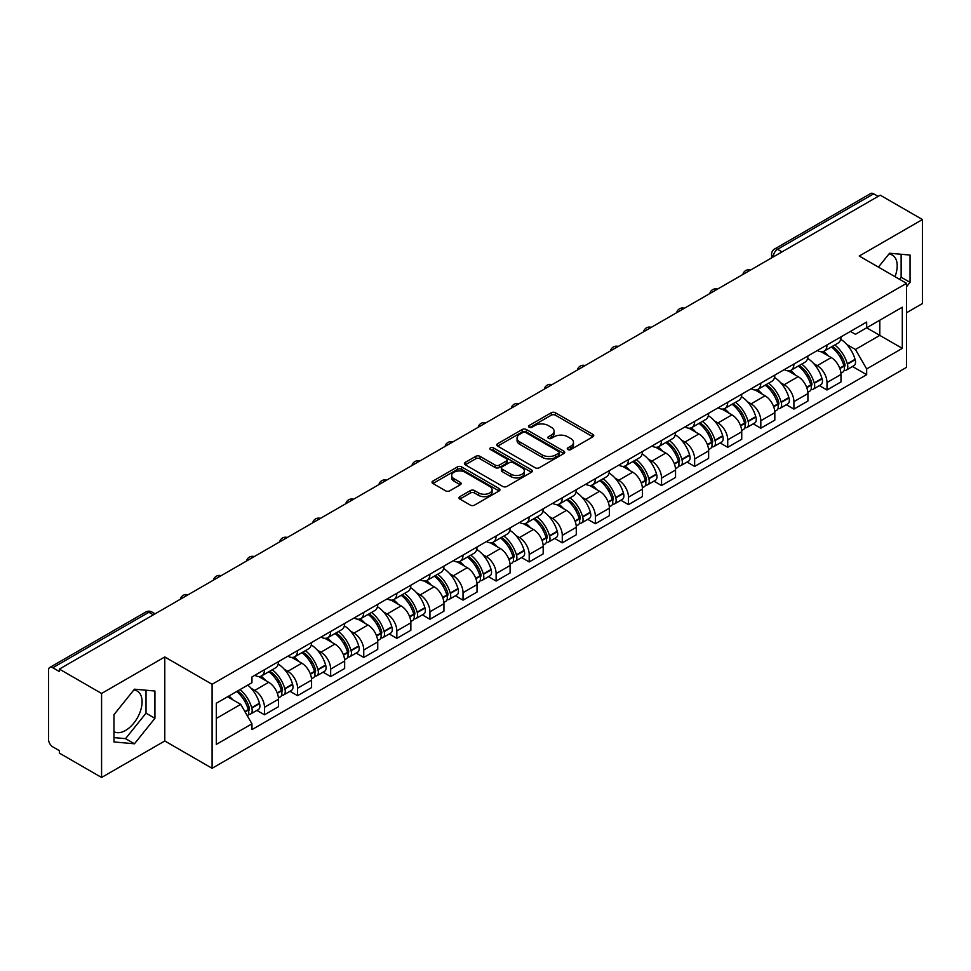 <?xml version="1.0" encoding="UTF-8"?>
<svg xmlns="http://www.w3.org/2000/svg" width="971" height="971" viewBox="0 0 971 971"><rect width="100%" height="100%" fill="white"/><g stroke="black" fill="none" stroke-linecap="round" stroke-linejoin="round"><path stroke-width="1.46" d="M567.853 449.561A2.063 1.189 0 0 0 570.778 449.561L592.893 436.78A2.949 1.699 0 0 0 593.754 435.578A2.949 1.699 0 0 0 592.893 434.377L555.424 412.748A2.949 1.699 0 0 0 551.249 412.748L529.134 425.516A2.063 1.189 0 0 0 528.527 426.354A2.063 1.189 0 0 0 529.134 427.204A2.063 1.189 0 0 0 532.047 427.204L534.912 425.541A9.419 5.438 0 0 1 548.239 425.541L551.358 427.349A9.419 5.438 0 0 1 554.113 431.197A9.419 5.438 0 0 1 551.358 435.044L548.494 436.695A2.063 1.189 0 0 0 547.887 437.533A2.063 1.189 0 0 0 548.494 438.382A2.063 1.189 0 0 0 551.407 438.382L554.271 436.732A9.419 5.438 0 0 1 567.598 436.732L570.717 438.528A9.419 5.438 0 0 1 573.485 442.375A9.419 5.438 0 0 1 570.717 446.223L567.853 447.874A2.063 1.189 0 0 0 567.258 448.711A2.063 1.189 0 0 0 567.853 449.561L567.853 447.874M888.914 254.062A23.401 13.509 -60 0 1 892.361 255.118A23.401 13.509 -60 0 1 894.983 276.674M133.792 690.017A23.401 13.509 -60 0 1 137.251 691.085A23.401 13.509 -60 0 1 140.831 709.825A23.401 13.509 -60 0 1 125.55 730.447A23.401 13.509 -60 0 1 113.983 731.685M459.853 496.642A2.949 1.699 0 0 0 458.992 497.844A2.949 1.699 0 0 0 459.853 499.045L470.365 505.126A2.949 1.699 0 0 0 474.528 505.126L499.106 490.938A2.949 1.699 0 0 0 499.968 489.736A2.949 1.699 0 0 0 499.106 488.534L461.626 466.893A2.949 1.699 0 0 0 457.462 466.893L432.896 481.082A2.949 1.699 0 0 0 432.034 482.284A2.949 1.699 0 0 0 432.896 483.485L445.592 490.816A2.949 1.699 0 0 0 449.755 490.816L460.266 484.747A2.949 1.699 0 0 0 461.128 483.546A2.949 1.699 0 0 0 460.266 482.344L453.967 478.703A7.877 4.552 0 0 1 451.661 475.487A7.877 4.552 0 0 1 456.528 471.287A7.877 4.552 0 0 1 465.109 472.27L489.785 486.52A7.877 4.552 0 0 1 492.091 489.736A7.877 4.552 0 0 1 487.224 493.936A7.877 4.552 0 0 1 478.642 492.952L474.528 490.573A2.949 1.699 0 0 0 470.365 490.573L459.853 496.642L459.853 499.045M212.091 684.276L164.791 656.966L101.579 693.464L59.365 669.092L880.236 195.171L922.45 219.543L859.238 256.028L906.538 283.338L212.091 684.276L212.091 768.292L906.538 367.354L906.538 283.338M535.118 467.743A2.949 1.699 0 0 0 539.281 467.743L563.848 453.554A2.949 1.699 0 0 0 564.709 452.352A2.949 1.699 0 0 0 563.848 451.151L526.379 429.51A2.949 1.699 0 0 0 522.216 429.51L497.638 443.698A2.949 1.699 0 0 0 496.776 444.9A2.949 1.699 0 0 0 497.638 446.102L535.118 467.743M491.29 449.998A2.063 1.189 0 0 1 493.377 450.289L493.377 447.849L531.477 469.843A2.949 1.699 0 0 1 532.339 471.044A2.949 1.699 0 0 1 531.477 472.246L506.911 486.435A2.949 1.699 0 0 1 502.747 486.435L465.267 464.793L475.778 458.773L475.778 456.321L465.267 462.39A2.949 1.699 0 0 0 464.405 463.592A2.949 1.699 0 0 0 465.267 464.793L465.267 462.39M475.778 458.773A2.949 1.699 0 0 1 479.941 458.773L479.941 456.321A2.949 1.699 0 0 0 475.778 456.321M479.941 456.321L495.149 465.097A2.949 1.699 0 0 0 499.312 465.097L506.279 461.067A2.949 1.699 0 0 0 507.141 459.866A2.949 1.699 0 0 0 506.279 458.664L490.464 449.524A2.063 1.189 0 0 1 489.857 448.687A2.063 1.189 0 0 1 491.132 447.582A2.063 1.189 0 0 1 493.377 447.849M101.579 693.464L101.579 777.48L59.365 753.108L59.365 750.656L52.798 746.857A5.996 3.459 -120 0 1 48.55 739.514L48.55 670.196A5.996 3.459 -120 0 1 49.788 667.453L145.881 611.973A5.996 3.459 60 0 1 148.879 612.276L52.798 667.745A5.996 3.459 -120 0 0 49.788 667.453M906.538 312.735L922.45 303.547L922.45 219.543M101.579 777.48L164.791 740.982L212.091 768.292M59.365 669.092L59.365 671.544L52.798 667.745M782.031 251.865L777.577 249.292A5.996 3.459 60 0 0 774.579 249.001L870.659 193.52A5.996 3.459 60 0 1 873.669 193.824L777.577 249.292A5.996 3.459 120 0 0 773.341 256.647L773.341 256.89M878.124 196.397L873.669 193.824M827.001 344.936A13.8 7.962 60 0 1 824.136 351.138L838.143 343.054A13.8 7.962 -120 0 0 840.995 336.852M813.71 363.603L817.242 365.642A13.8 7.962 60 0 1 827.001 382.538L840.995 374.454A13.8 7.962 -120 0 0 831.237 357.559L821.223 351.769M840.995 374.454L840.995 381.919L827.001 390.002L819.403 385.621M824.136 351.138A13.8 7.962 60 0 1 817.351 350.507M827.001 382.538L827.001 390.002M793.914 364.04A13.8 7.962 60 0 1 791.049 370.242L805.056 362.159A13.8 7.962 -120 0 0 807.908 355.956M786.316 404.725L793.914 409.107L807.908 401.023L807.908 393.558A13.8 7.962 -120 0 0 798.15 376.663L788.136 370.873M791.049 370.242A13.8 7.962 60 0 1 784.265 369.611M780.623 382.708L784.155 384.734A13.8 7.962 60 0 1 793.914 401.642L793.914 409.107M760.815 383.144A13.8 7.962 60 0 1 757.963 389.347L771.957 381.263A13.8 7.962 -120 0 0 774.822 375.061M753.229 423.829L760.815 428.211L774.822 420.127L774.822 412.663A13.8 7.962 -120 0 0 765.063 395.767L755.037 389.978M757.963 389.347A13.8 7.962 60 0 1 751.166 388.716M747.536 401.812L751.068 403.839A13.8 7.962 60 0 1 760.815 420.746L760.815 428.211M727.728 402.249A13.8 7.962 60 0 1 724.876 408.451L738.87 400.368A13.8 7.962 -120 0 0 741.735 394.165M720.142 442.934L727.728 447.315L741.735 439.232L741.735 431.767A13.8 7.962 -120 0 0 731.976 414.872L721.951 409.082M724.876 408.451A13.8 7.962 60 0 1 718.079 407.82M714.45 420.916L717.97 422.943A13.8 7.962 60 0 1 727.728 439.851L727.728 447.315M694.641 421.353A13.8 7.962 60 0 1 691.789 427.556L705.783 419.472A13.8 7.962 -120 0 0 708.636 413.27M687.055 462.038L694.641 466.42L708.636 458.336L708.636 450.872A13.8 7.962 -120 0 0 698.889 433.964L688.864 428.187M691.789 427.556A13.8 7.962 60 0 1 684.992 426.924M681.351 440.009L684.883 442.048A13.8 7.962 60 0 1 694.641 458.955L694.641 466.42M661.554 440.458A13.8 7.962 60 0 1 658.69 446.66L672.697 438.576A13.8 7.962 -120 0 0 675.549 432.374M653.956 481.143L661.554 485.524L675.549 477.441L675.549 469.976A13.8 7.962 -120 0 0 665.79 453.069L655.777 447.291M658.69 446.66A13.8 7.962 60 0 1 651.905 446.029M648.264 459.113L651.796 461.152A13.8 7.962 60 0 1 661.554 478.06L661.554 485.524M628.468 459.562A13.8 7.962 60 0 1 625.603 465.752L639.61 457.681A13.8 7.962 -120 0 0 642.462 451.479M620.87 500.247L628.468 504.629L642.462 496.545L642.462 489.081A13.8 7.962 -120 0 0 632.704 472.173L622.69 466.396M625.603 465.752A13.8 7.962 60 0 1 618.818 465.133M615.177 478.218L618.709 480.257A13.8 7.962 60 0 1 628.468 497.164L628.468 504.629M595.369 478.667A13.8 7.962 60 0 1 592.516 484.857L606.511 476.785A13.8 7.962 -120 0 0 609.375 470.583M587.783 519.351L595.369 523.733L609.375 515.65L609.375 508.185A13.8 7.962 -120 0 0 599.617 491.277L589.591 485.5M592.516 484.857A13.8 7.962 60 0 1 585.719 484.238M582.09 497.322L585.622 499.361A13.8 7.962 60 0 1 595.369 516.269L595.369 523.733M562.282 497.771A13.8 7.962 60 0 1 559.43 503.961L573.424 495.89A13.8 7.962 -120 0 0 576.289 489.687M554.696 538.456L562.282 542.838L576.289 534.754L576.289 527.289A13.8 7.962 -120 0 0 566.53 510.382L556.504 504.604M559.43 503.961A13.8 7.962 60 0 1 552.633 503.342M549.003 516.426L552.523 518.465A13.8 7.962 60 0 1 562.282 535.373L562.282 542.838M529.195 516.875A13.8 7.962 60 0 1 526.343 523.066L540.337 514.982A13.8 7.962 -120 0 0 543.19 508.792M521.609 557.56L529.195 561.942L543.19 553.858L543.19 546.394A13.8 7.962 -120 0 0 533.443 529.486L523.418 523.709M526.343 523.066A13.8 7.962 60 0 1 519.546 522.447M515.904 535.531L519.436 537.57A13.8 7.962 60 0 1 529.195 554.477L529.195 561.942M496.108 535.98A13.8 7.962 60 0 1 493.244 542.17L507.25 534.086A13.8 7.962 -120 0 0 510.103 527.896M488.51 576.665L496.108 581.046L510.103 572.963L510.103 565.498A13.8 7.962 -120 0 0 500.344 548.591L490.331 542.813M493.244 542.17A13.8 7.962 60 0 1 486.459 541.551M482.818 554.635L486.35 556.674A13.8 7.962 60 0 1 496.108 573.582L496.108 581.046M463.021 555.084A13.8 7.962 60 0 1 460.157 561.274L474.164 553.191A13.8 7.962 -120 0 0 477.016 547.001M455.423 595.769L463.021 600.151L477.016 592.067L477.016 584.603A13.8 7.962 -120 0 0 467.257 567.695L457.244 561.918M460.157 561.274A13.8 7.962 60 0 1 453.36 560.655M449.731 573.74L453.263 575.779A13.8 7.962 60 0 1 463.021 592.686L463.021 600.151M429.922 574.189A13.8 7.962 60 0 1 427.07 580.379L441.065 572.295A13.8 7.962 -120 0 0 443.929 566.105M422.336 614.874L429.922 619.255L443.929 611.172L443.929 603.707A13.8 7.962 -120 0 0 434.171 586.8L424.145 581.022M427.07 580.379A13.8 7.962 60 0 1 420.273 579.76M416.644 592.844L420.164 594.883A13.8 7.962 60 0 1 429.922 611.779L429.922 619.255M396.836 593.293A13.8 7.962 60 0 1 393.983 599.483L407.978 591.4A13.8 7.962 -120 0 0 410.83 585.21M389.25 633.978L396.836 638.36L410.842 630.276L410.842 622.812A13.8 7.962 -120 0 0 401.084 605.904L391.058 600.127M393.983 599.483A13.8 7.962 60 0 1 387.186 598.864M383.545 611.948L387.077 613.988A13.8 7.962 60 0 1 396.836 630.883L396.836 638.36M363.749 612.398A13.8 7.962 60 0 1 360.884 618.588L374.891 610.504A13.8 7.962 -120 0 0 377.743 604.314M356.151 653.082L363.749 657.464L377.743 649.381L377.743 641.904A13.8 7.962 -120 0 0 367.985 625.008L357.971 619.219M360.884 618.588A13.8 7.962 60 0 1 354.099 617.969M350.458 631.053L353.99 633.092A13.8 7.962 60 0 1 363.749 649.987L363.749 657.464M330.662 631.502A13.8 7.962 60 0 1 327.797 637.692L341.804 629.609A13.8 7.962 -120 0 0 344.656 623.418M323.064 672.187L330.662 676.569L344.656 668.485L344.656 661.008A13.8 7.962 -120 0 0 334.898 644.113L324.884 638.323M327.797 637.692A13.8 7.962 60 0 1 321.013 637.073M317.371 650.157L320.903 652.196A13.8 7.962 60 0 1 330.662 669.092L330.662 676.569M297.563 650.606A13.8 7.962 60 0 1 294.711 656.797L308.705 648.713A13.8 7.962 -120 0 0 311.57 642.523M289.977 691.291L297.575 695.673L311.57 687.589L311.57 680.113A13.8 7.962 -120 0 0 301.811 663.217L291.786 657.428M294.711 656.797A13.8 7.962 60 0 1 287.914 656.178M284.285 669.262L287.817 671.301A13.8 7.962 60 0 1 297.575 688.196L297.575 695.673M264.476 669.711A13.8 7.962 60 0 1 261.624 675.901L275.618 667.817A13.8 7.962 -120 0 0 278.483 661.627M256.89 710.396L264.476 714.777L278.483 706.694L278.483 699.217A13.8 7.962 -120 0 0 268.724 682.322L258.699 676.532M261.624 675.901A13.8 7.962 60 0 1 254.827 675.282M251.198 688.366L254.718 690.405A13.8 7.962 60 0 1 264.476 707.301L264.476 714.777M850.438 331.402L855.427 334.291L902.302 307.224L879.811 320.199L879.811 335.383L855.427 349.475L846.797 344.499M216.327 718.443L240.723 704.363L251.962 723.832L216.327 744.405L216.327 703.259L251.962 682.686L251.962 676.933L866.666 322.044L866.666 327.797L902.302 348.371L866.666 368.944L855.427 349.475M902.302 307.224L902.302 348.371M251.962 723.832L251.962 729.597L866.666 374.697L866.666 368.944M906.538 286.712L910.045 282.355L910.045 255.057L889.57 253.237L878.415 267.11M164.791 656.966L164.791 740.982M113.983 741.953L134.459 743.786L154.923 718.322L154.923 691.024L134.459 689.192L113.983 714.656L113.983 741.953M240.723 704.363L227.566 696.777M852.502 366.516L866.666 374.697M899.486 279.26L901.137 277.208L901.137 254.268M901.137 277.208L910.045 282.355M113.983 737.608L125.55 738.64L146.014 713.175L146.014 690.235M125.55 738.64L134.459 743.786M146.014 713.175L154.923 718.322M568.678 449.852L570.717 448.675A9.419 5.438 0 0 0 573.485 444.827L573.485 442.375M554.113 431.197L554.113 433.649A9.419 5.438 0 0 1 551.358 437.496L549.319 438.674M592.856 436.804L555.424 415.2A2.949 1.699 0 0 0 551.249 415.2L529.96 427.495M563.811 453.578L526.379 431.961A2.949 1.699 0 0 0 522.216 431.961L497.686 446.126M558.641 453.19A2.063 1.189 0 0 0 559.247 452.352A2.063 1.189 0 0 0 558.641 451.515L525.748 432.52A2.063 1.189 0 0 0 522.835 432.52L519.813 434.255A9.419 5.438 0 0 0 517.058 438.103A9.419 5.438 0 0 0 519.813 441.951L542.304 454.938A9.419 5.438 0 0 0 555.63 454.938L558.641 453.19L558.641 455.642A2.063 1.189 0 0 0 559.247 454.804L559.247 452.352M517.058 438.103L517.058 440.555A9.419 5.438 0 0 0 519.813 444.402L519.813 441.951M558.641 455.642L555.63 457.39A9.419 5.438 0 0 1 542.304 457.39L519.813 444.402M479.941 458.773L495.149 467.549A2.949 1.699 0 0 0 499.312 467.549L506.279 463.519A2.949 1.699 0 0 0 507.141 462.317L507.141 459.866M493.377 450.289L531.44 472.27M510.916 474.2A7.877 4.552 0 0 0 519.497 475.183A7.877 4.552 0 0 0 524.364 470.984A7.877 4.552 0 0 0 522.058 467.767L513.368 462.754A2.949 1.699 0 0 0 509.192 462.754L502.225 466.772A2.949 1.699 0 0 0 501.364 467.973A2.949 1.699 0 0 0 502.225 469.175L510.916 474.2L510.916 476.652A7.877 4.552 0 0 0 519.497 477.635A7.877 4.552 0 0 0 524.364 473.435L524.364 470.984M501.364 467.973L501.364 470.425A2.949 1.699 0 0 0 502.225 471.627L502.225 469.175M510.916 476.652L502.225 471.627M492.091 489.736L492.091 492.188A7.877 4.552 0 0 1 487.224 496.387A7.877 4.552 0 0 1 478.642 495.404L474.528 493.025A2.949 1.699 0 0 0 470.365 493.025L459.89 499.07M451.661 475.487L451.661 477.938A7.877 4.552 0 0 0 453.967 481.155L453.967 478.703M460.266 482.344L460.266 484.747L453.967 481.155M499.058 490.962L461.626 469.345A2.949 1.699 0 0 0 457.462 469.345L432.932 483.509M832.208 346.477A18.898 10.912 60 0 1 832.305 346.538A18.898 10.912 60 0 1 844.734 363.494L844.843 363.882A3.678 2.124 60 0 1 844.272 366.771A3.678 2.124 60 0 1 844.187 366.807M831.382 346.95A22.794 13.157 60 0 1 843.908 365.764L844.017 366.152A7.574 4.37 60 0 1 842.828 372.099L840.947 373.192M844.115 370.424A7.574 4.37 -120 0 0 846.214 370.145A7.574 4.37 -120 0 0 847.416 364.198L847.307 363.809A22.794 13.157 -120 0 0 834.769 344.996M840.716 339.28A22.794 13.157 60 0 1 855.05 359.331L855.16 359.731A7.574 4.37 60 0 1 853.958 365.679L846.214 370.145M823.602 351.405A22.794 13.157 60 0 1 828.36 355.896M839.454 355.92L842.355 357.607M799.121 365.582A18.898 10.912 60 0 1 799.218 365.642A18.898 10.912 60 0 1 811.647 382.598L811.756 382.987A3.678 2.124 60 0 1 811.173 385.875A3.678 2.124 60 0 1 811.101 385.912M798.296 366.055A22.794 13.157 60 0 1 810.821 384.868L810.931 385.256A7.574 4.37 60 0 1 809.729 391.204L807.848 392.296M811.028 389.529A7.574 4.37 -120 0 0 813.128 389.25A7.574 4.37 -120 0 0 814.329 383.302L814.208 382.914A22.794 13.157 -120 0 0 801.682 364.101M807.617 358.384A22.794 13.157 60 0 1 821.952 378.435L822.073 378.836A7.574 4.37 60 0 1 820.871 384.783L813.128 389.25M790.515 370.509A22.794 13.157 60 0 1 795.273 375M806.355 375.024L809.268 376.712M766.034 384.686A18.898 10.912 60 0 1 766.119 384.734A18.898 10.912 60 0 1 778.56 401.703L778.669 402.091A3.678 2.124 60 0 1 778.087 404.98A3.678 2.124 60 0 1 778.002 405.016M765.197 385.159A22.794 13.157 60 0 1 777.735 403.972L777.844 404.361A7.574 4.37 60 0 1 776.642 410.308L774.761 411.401M777.941 408.633A7.574 4.37 -120 0 0 780.041 408.354A7.574 4.37 -120 0 0 781.23 402.407L781.121 402.018A22.794 13.157 -120 0 0 768.595 383.205M774.53 377.488A22.794 13.157 60 0 1 788.865 397.54L788.974 397.94A7.574 4.37 60 0 1 787.784 403.887L780.041 408.354M757.429 389.602A22.794 13.157 60 0 1 762.186 394.105M773.268 394.129L776.181 395.816M732.935 403.79A18.898 10.912 60 0 1 733.032 403.839A18.898 10.912 60 0 1 745.473 420.807L745.582 421.196A3.678 2.124 60 0 1 745 424.084A3.678 2.124 60 0 1 744.915 424.121M732.11 404.264A22.794 13.157 60 0 1 744.636 423.077L744.757 423.465A7.574 4.37 60 0 1 743.555 429.413L741.674 430.505M744.854 427.738A7.574 4.37 -120 0 0 746.954 427.458A7.574 4.37 -120 0 0 748.143 421.511L748.034 421.123A22.794 13.157 -120 0 0 735.508 402.31M741.443 396.593A22.794 13.157 60 0 1 755.778 416.644L755.887 417.045A7.574 4.37 60 0 1 754.698 422.992L746.954 427.458M724.342 408.706A22.794 13.157 60 0 1 729.1 413.209M740.181 413.233L743.094 414.92M699.848 422.895A18.898 10.912 60 0 1 699.945 422.943A18.898 10.912 60 0 1 712.374 439.912L712.496 440.3A3.678 2.124 60 0 1 711.913 443.189A3.678 2.124 60 0 1 711.828 443.225M699.023 423.368A22.794 13.157 60 0 1 711.549 442.181L711.658 442.57A7.574 4.37 60 0 1 710.469 448.517L708.587 449.609M711.767 446.842A7.574 4.37 -120 0 0 713.855 446.563A7.574 4.37 -120 0 0 715.057 440.616L714.947 440.227A22.794 13.157 -120 0 0 702.421 421.414M708.357 415.697A22.794 13.157 60 0 1 722.691 435.748L722.8 436.149A7.574 4.37 60 0 1 721.599 442.096L713.855 446.563M691.243 427.81A22.794 13.157 60 0 1 696.013 432.313M707.094 432.338L709.995 434.025M666.761 441.999A18.898 10.912 60 0 1 666.859 442.048A18.898 10.912 60 0 1 679.287 459.016L679.397 459.404A3.678 2.124 60 0 1 678.826 462.293A3.678 2.124 60 0 1 678.741 462.33M665.936 442.473A22.794 13.157 60 0 1 678.462 461.286L678.571 461.674A7.574 4.37 60 0 1 677.382 467.621L675.488 468.714M678.668 465.946A7.574 4.37 -120 0 0 680.768 465.667A7.574 4.37 -120 0 0 681.97 459.72L681.86 459.332A22.794 13.157 -120 0 0 669.322 440.518M675.27 434.802A22.794 13.157 60 0 1 689.592 454.853L689.713 455.253A7.574 4.37 60 0 1 688.512 461.201L680.768 465.667M658.156 446.915A22.794 13.157 60 0 1 662.914 451.418M674.008 451.442L676.908 453.117M633.675 461.104A18.898 10.912 60 0 1 633.772 461.152A18.898 10.912 60 0 1 646.201 478.12L646.31 478.509A3.678 2.124 60 0 1 645.727 481.398A3.678 2.124 60 0 1 645.654 481.434M632.849 461.577A22.794 13.157 60 0 1 645.375 480.39L645.484 480.779A7.574 4.37 60 0 1 644.283 486.726L642.401 487.818M645.581 485.051A7.574 4.37 -120 0 0 647.681 484.772A7.574 4.37 -120 0 0 648.883 478.824L648.762 478.436A22.794 13.157 -120 0 0 636.236 459.623M642.171 453.906A22.794 13.157 60 0 1 656.505 473.957L656.614 474.358A7.574 4.37 60 0 1 655.425 480.293L647.681 484.772M625.069 466.019A22.794 13.157 60 0 1 629.827 470.522M640.909 470.547L643.822 472.222M600.576 480.208A18.898 10.912 60 0 1 600.673 480.257A18.898 10.912 60 0 1 613.114 497.213L613.223 497.613A3.678 2.124 60 0 1 612.64 500.49A3.678 2.124 60 0 1 612.555 500.538M599.75 480.681A22.794 13.157 60 0 1 612.288 499.495L612.398 499.883A7.574 4.37 60 0 1 611.196 505.83L609.315 506.923M612.495 504.155A7.574 4.37 -120 0 0 614.594 503.876A7.574 4.37 -120 0 0 615.784 497.929L615.675 497.528A22.794 13.157 -120 0 0 603.149 478.727M609.084 473.011A22.794 13.157 60 0 1 623.418 493.062L623.528 493.45A7.574 4.37 60 0 1 622.338 499.397L614.594 503.876M591.982 485.124A22.794 13.157 60 0 1 596.74 489.627M607.822 489.651L610.735 491.326M567.489 499.312A18.898 10.912 60 0 1 567.586 499.361A18.898 10.912 60 0 1 580.027 516.317L580.136 516.718A3.678 2.124 60 0 1 579.553 519.594A3.678 2.124 60 0 1 579.469 519.643M566.663 499.786A22.794 13.157 60 0 1 579.189 518.599L579.311 518.987A7.574 4.37 60 0 1 578.109 524.935L576.228 526.027M579.408 523.26A7.574 4.37 -120 0 0 581.508 522.981A7.574 4.37 -120 0 0 582.697 517.033L582.588 516.633A22.794 13.157 -120 0 0 570.062 497.832M575.997 492.115A22.794 13.157 60 0 1 590.332 512.166L590.441 512.554A7.574 4.37 60 0 1 589.239 518.502L581.508 522.981M558.895 504.228A22.794 13.157 60 0 1 563.653 508.731M574.735 508.755L577.636 510.43M534.402 518.417A18.898 10.912 60 0 1 534.499 518.465A18.898 10.912 60 0 1 546.928 535.422L547.049 535.822A3.678 2.124 60 0 1 546.467 538.699A3.678 2.124 60 0 1 546.382 538.747M533.577 518.89A22.794 13.157 60 0 1 546.103 537.703L546.212 538.092A7.574 4.37 60 0 1 545.022 544.039L543.141 545.132M546.309 542.364A7.574 4.37 -120 0 0 548.409 542.085A7.574 4.37 -120 0 0 549.61 536.138L549.501 535.737A22.794 13.157 -120 0 0 536.975 516.936M542.91 511.219A22.794 13.157 60 0 1 557.245 531.271L557.354 531.659A7.574 4.37 60 0 1 556.152 537.606L548.409 542.085M525.797 523.333A22.794 13.157 60 0 1 530.567 527.823M541.648 527.86L544.549 529.535M501.315 537.521A18.898 10.912 60 0 1 501.412 537.57A18.898 10.912 60 0 1 513.841 554.526L513.95 554.927A3.678 2.124 60 0 1 513.38 557.803A3.678 2.124 60 0 1 513.295 557.852M500.49 537.995A22.794 13.157 60 0 1 513.016 556.808L513.125 557.196A7.574 4.37 60 0 1 511.935 563.144L510.042 564.236M513.222 561.469A7.574 4.37 -120 0 0 515.322 561.189A7.574 4.37 -120 0 0 516.523 555.242L516.414 554.842A22.794 13.157 -120 0 0 503.876 536.041M509.824 530.324A22.794 13.157 60 0 1 524.146 550.375L524.267 550.763A7.574 4.37 60 0 1 523.066 556.711L515.322 561.189M492.71 542.437A22.794 13.157 60 0 1 497.468 546.928M508.561 546.964L511.462 548.639M468.228 556.626A18.898 10.912 60 0 1 468.313 556.674A18.898 10.912 60 0 1 480.754 573.63L480.863 574.031A3.678 2.124 60 0 1 480.281 576.908A3.678 2.124 60 0 1 480.196 576.956M467.403 557.099A22.794 13.157 60 0 1 479.929 575.912L480.038 576.301A7.574 4.37 60 0 1 478.837 582.248L476.955 583.34M480.135 580.573A7.574 4.37 -120 0 0 482.235 580.294A7.574 4.37 -120 0 0 483.437 574.346L483.315 573.946A22.794 13.157 -120 0 0 470.789 555.145M476.725 549.428A22.794 13.157 60 0 1 491.059 569.479L491.168 569.868A7.574 4.37 60 0 1 489.979 575.815L482.235 580.294M459.623 561.541A22.794 13.157 60 0 1 464.381 566.032M475.462 566.069L478.375 567.744M435.129 575.73A18.898 10.912 60 0 1 435.226 575.779A18.898 10.912 60 0 1 447.667 592.735L447.777 593.135A3.678 2.124 60 0 1 447.194 596.012A3.678 2.124 60 0 1 447.109 596.06M434.304 576.204A22.794 13.157 60 0 1 446.842 595.017L446.951 595.405A7.574 4.37 60 0 1 445.75 601.352L443.868 602.445M447.048 599.677A7.574 4.37 -120 0 0 449.148 599.398A7.574 4.37 -120 0 0 450.338 593.451L450.228 593.05A22.794 13.157 -120 0 0 437.703 574.249M443.638 568.533A22.794 13.157 60 0 1 457.972 588.584L458.081 588.972A7.574 4.37 60 0 1 456.892 594.92L449.148 599.398M426.536 580.646A22.794 13.157 60 0 1 431.294 585.137M442.375 585.173L445.288 586.848M402.043 594.835A18.898 10.912 60 0 1 402.14 594.883A18.898 10.912 60 0 1 414.581 611.839L414.69 612.24A3.678 2.124 60 0 1 414.107 615.116A3.678 2.124 60 0 1 414.022 615.165M401.217 595.308A22.794 13.157 60 0 1 413.743 614.121L413.852 614.509A7.574 4.37 60 0 1 412.663 620.457L410.782 621.549M413.962 618.782A7.574 4.37 -120 0 0 416.061 618.503A7.574 4.37 -120 0 0 417.251 612.555L417.142 612.155A22.794 13.157 -120 0 0 404.616 593.342M410.551 587.637A22.794 13.157 60 0 1 424.885 607.688L424.995 608.077A7.574 4.37 60 0 1 423.793 614.024L416.061 618.503M393.437 599.75A22.794 13.157 60 0 1 398.207 604.241M409.289 604.278L412.19 605.953M368.956 613.939A18.898 10.912 60 0 1 369.053 613.988A18.898 10.912 60 0 1 381.482 630.944L381.591 631.344A3.678 2.124 60 0 1 381.02 634.221A3.678 2.124 60 0 1 380.935 634.269M368.13 614.412A22.794 13.157 60 0 1 380.656 633.226L380.766 633.614A7.574 4.37 60 0 1 379.576 639.561L377.695 640.642M380.863 637.886A7.574 4.37 -120 0 0 382.962 637.595A7.574 4.37 -120 0 0 384.164 631.648L384.055 631.259A22.794 13.157 -120 0 0 371.517 612.446M377.464 606.741A22.794 13.157 60 0 1 391.799 626.793L391.908 627.181A7.574 4.37 60 0 1 390.706 633.128L382.962 637.595M360.35 618.855A22.794 13.157 60 0 1 365.108 623.346M376.202 623.382L379.103 625.057M335.869 633.043A18.898 10.912 60 0 1 335.966 633.092A18.898 10.912 60 0 1 348.395 650.048L348.504 650.436A3.678 2.124 60 0 1 347.921 653.325A3.678 2.124 60 0 1 347.849 653.374M335.044 633.517A22.794 13.157 60 0 1 347.569 652.33L347.679 652.718A7.574 4.37 60 0 1 346.477 658.666L344.596 659.746M347.776 656.991A7.574 4.37 -120 0 0 349.876 656.699A7.574 4.37 -120 0 0 351.077 650.752L350.956 650.364A22.794 13.157 -120 0 0 338.43 631.551M344.377 625.846A22.794 13.157 60 0 1 358.7 645.897L358.821 646.285A7.574 4.37 60 0 1 357.619 652.233L349.876 656.699M327.263 637.959A22.794 13.157 60 0 1 332.021 642.45M343.103 642.486L346.016 644.161M302.782 652.136A18.898 10.912 60 0 1 302.867 652.196A18.898 10.912 60 0 1 315.308 669.153L315.417 669.541A3.678 2.124 60 0 1 314.835 672.43A3.678 2.124 60 0 1 314.75 672.478M301.945 652.621A22.794 13.157 60 0 1 314.483 671.434L314.592 671.823A7.574 4.37 60 0 1 313.39 677.77L311.509 678.85M314.689 676.095A7.574 4.37 -120 0 0 316.789 675.804A7.574 4.37 -120 0 0 317.978 669.856L317.869 669.468A22.794 13.157 -120 0 0 305.343 650.655M311.278 644.938A22.794 13.157 60 0 1 325.613 665.001L325.722 665.39A7.574 4.37 60 0 1 324.532 671.337L316.789 675.804M294.177 657.064A22.794 13.157 60 0 1 298.934 661.554M310.016 661.591L312.929 663.266M269.683 671.24A18.898 10.912 60 0 1 269.78 671.301A18.898 10.912 60 0 1 282.221 688.257L282.33 688.645A3.678 2.124 60 0 1 281.748 691.534A3.678 2.124 60 0 1 281.663 691.583M268.858 671.726A22.794 13.157 60 0 1 281.384 690.539L281.505 690.927A7.574 4.37 60 0 1 280.303 696.875L278.422 697.955M281.602 695.2A7.574 4.37 -120 0 0 283.702 694.908A7.574 4.37 -120 0 0 284.891 688.961L284.782 688.573A22.794 13.157 -120 0 0 272.256 669.759M278.192 664.043A22.794 13.157 60 0 1 292.526 684.106L292.635 684.494A7.574 4.37 60 0 1 291.446 690.442L283.702 694.908M261.09 676.168A22.794 13.157 60 0 1 265.848 680.659M276.929 680.695L279.842 682.37M237.616 690.976A18.898 10.912 60 0 1 249.122 707.361L249.244 707.75A3.678 2.124 60 0 1 248.661 710.638A3.678 2.124 60 0 1 248.576 710.687M236.657 691.522A22.794 13.157 60 0 1 248.297 709.643L248.406 710.032A7.574 4.37 60 0 1 247.374 715.882M248.515 714.304A7.574 4.37 -120 0 0 250.603 714.013A7.574 4.37 -120 0 0 251.805 708.065L251.695 707.677A22.794 13.157 -120 0 0 240.055 689.568M247.787 685.101A22.794 13.157 60 0 1 259.439 703.21L259.548 703.599A7.574 4.37 60 0 1 258.347 709.546L250.603 714.013M228.913 696.001A22.794 13.157 60 0 1 232.761 699.763M243.842 699.8L246.743 701.475M773.547 256.769L773.341 256.647A5.996 3.459 0 0 1 771.581 254.196L771.581 257.91M297.575 688.196L311.57 680.113M330.662 669.092L344.656 661.008M363.749 649.987L377.743 641.904M396.836 630.883L410.842 622.812M429.922 611.779L443.929 603.707M463.021 592.686L477.016 584.603M496.108 573.582L510.103 565.498M529.195 554.477L543.19 546.394M562.282 535.373L576.289 527.289M595.369 516.269L609.375 508.185M628.468 497.164L642.462 489.081M661.554 478.06L675.549 469.976M694.641 458.955L708.636 450.872M727.728 439.851L741.735 431.767M760.815 420.746L774.822 412.663M793.914 401.642L807.908 393.558M264.476 707.301L278.483 699.217M254.718 690.405L268.724 682.322M287.817 671.301L301.811 663.217M320.903 652.196L334.898 644.113M353.99 633.092L367.985 625.008M387.077 613.988L401.084 605.904M420.164 594.883L434.171 586.8M453.263 575.779L467.257 567.695M486.35 556.674L500.344 548.591M519.436 537.57L533.443 529.486M552.523 518.465L566.53 510.382M585.622 499.361L599.617 491.277M618.709 480.257L632.704 472.173M651.796 461.152L665.79 453.069M684.883 442.048L698.889 433.964M717.97 422.943L731.976 414.872M751.068 403.839L765.063 395.767M784.155 384.734L798.15 376.663M817.242 365.642L831.237 357.559M750.061 270.326A5.996 3.459 120 0 0 747.403 271.856M716.962 289.431A5.996 3.459 120 0 0 714.316 290.96M683.875 308.535A5.996 3.459 120 0 0 681.229 310.065M650.788 327.64A5.996 3.459 120 0 0 648.143 329.169M617.702 346.744A5.996 3.459 120 0 0 615.044 348.273M584.603 365.849A5.996 3.459 120 0 0 581.957 367.378M551.516 384.953A5.996 3.459 120 0 0 548.87 386.482M518.429 404.057A5.996 3.459 120 0 0 515.783 405.587M485.342 423.162A5.996 3.459 120 0 0 482.696 424.691M452.255 442.266A5.996 3.459 120 0 0 449.597 443.796M419.156 461.371A5.996 3.459 120 0 0 416.51 462.9M386.07 480.475A5.996 3.459 120 0 0 383.424 482.004M352.983 499.58A5.996 3.459 120 0 0 350.337 501.109M319.896 518.684A5.996 3.459 120 0 0 317.238 520.213M286.809 537.788A5.996 3.459 120 0 0 284.151 539.318M253.71 556.893A5.996 3.459 120 0 0 251.064 558.422M220.623 575.997A5.996 3.459 120 0 0 217.977 577.527M187.537 595.102A5.996 3.459 120 0 0 184.891 596.631M153.333 614.849L148.879 612.276A5.996 3.459 120 0 1 151.877 611.973A5.996 5.996 0 0 0 145.881 611.973M570.717 448.675L570.717 446.223M548.494 438.382L548.494 436.695M551.358 437.496L551.358 435.044M529.134 427.204L529.134 425.516M551.249 415.2L551.249 412.748M555.424 415.2L555.424 412.748M592.893 436.78L592.893 434.377M497.638 446.102L497.638 443.698M522.216 431.961L522.216 429.51M526.379 431.961L526.379 429.51M563.848 453.554L563.848 451.151M542.304 457.39L542.304 454.938M555.63 457.39L555.63 454.938M495.149 467.549L495.149 465.097M499.312 467.549L499.312 465.097M506.279 463.519L506.279 461.067M531.477 472.246L531.477 469.843M470.365 493.025L470.365 490.573M474.528 493.025L474.528 490.573M478.642 495.404L478.642 492.952M432.896 483.485L432.896 481.082M457.462 469.345L457.462 466.893M461.626 469.345L461.626 466.893M499.106 490.938L499.106 488.534M839.879 368.555L844.017 366.152M847.416 364.198L855.16 359.731M847.307 363.809L855.05 359.331M839.733 368.179L845.025 365.084M806.78 387.66L810.931 385.256M814.329 383.302L822.073 378.836M814.208 382.914L821.952 378.435M810.809 384.844L811.938 384.188M806.646 387.283L810.821 384.868M773.693 406.764L777.844 404.361M781.23 402.407L788.974 397.94M781.121 402.018L788.865 397.54M777.722 403.948L778.851 403.293M773.559 406.388L777.735 403.972M740.606 425.868L744.757 423.465M748.143 421.511L755.887 417.045M748.034 421.123L755.778 416.644M740.46 425.492L745.764 422.397M707.519 444.973L711.658 442.57M715.057 440.616L722.8 436.149M714.947 440.227L722.691 435.748M707.374 444.597L712.678 441.502M674.432 464.077L678.571 461.674M681.97 459.72L689.713 455.253M681.86 459.332L689.592 454.853M678.45 461.261L679.579 460.606M674.287 463.701L678.462 461.286M641.333 483.17L645.484 480.779M648.883 478.824L656.614 474.358M648.762 478.436L656.505 473.957M645.363 480.366L646.492 479.71M641.2 482.805L645.375 480.39M608.247 502.274L612.398 499.883M615.784 497.929L623.528 493.45M615.675 497.528L623.418 493.062M612.276 499.47L613.405 498.815M608.113 501.898L612.288 499.495M575.16 521.378L579.311 518.987M582.697 517.033L590.441 512.554M582.588 516.633L590.332 512.166M575.014 521.002L580.318 517.919M542.073 540.483L546.212 538.092M549.61 536.138L557.354 531.659M549.501 535.737L557.245 531.271M546.09 537.667L547.219 537.024M541.927 540.107L546.103 537.703M508.974 559.587L513.125 557.196M516.523 555.242L524.267 550.763M516.414 554.842L524.146 550.375M513.004 556.771L514.132 556.128M508.84 559.211L513.016 556.808M475.887 578.692L480.038 576.301M483.437 574.346L491.168 569.868M483.315 573.946L491.059 569.479M479.917 575.876L481.046 575.233M475.754 578.315L479.929 575.912M442.8 597.796L446.951 595.405M450.338 593.451L458.081 588.972M450.228 593.05L457.972 588.584M446.83 594.98L447.959 594.337M442.667 597.42L446.842 595.017M409.713 616.901L413.852 614.509M417.251 612.555L424.995 608.077M417.142 612.155L424.885 607.688M409.568 616.524L414.872 613.441M376.627 636.005L380.766 633.614M384.164 631.648L391.908 627.181M384.055 631.259L391.799 626.793M376.481 635.629L381.773 632.546M343.528 655.109L347.679 652.718M351.077 650.752L358.821 646.285M350.956 650.364L358.7 645.897M347.557 652.294L348.686 651.65M343.394 654.733L347.569 652.33M310.441 674.214L314.592 671.823M317.978 669.856L325.722 665.39M317.869 669.468L325.613 665.001M314.47 671.398L315.599 670.755M310.307 673.838L314.483 671.434M277.354 693.318L281.505 690.927M284.891 688.961L292.635 684.494M284.782 688.573L292.526 684.106M281.384 690.502L282.512 689.859M277.208 692.942L281.384 690.539M245.093 711.937L248.406 710.032M251.805 708.065L259.548 703.599M251.695 707.677L259.439 703.21M244.898 711.597L249.426 708.964M750.559 270.035A5.996 5.996 0 0 0 742.864 274.477M717.472 289.14A5.996 5.996 0 0 0 709.777 293.582M684.385 308.244A5.996 5.996 0 0 0 676.69 312.686M651.298 327.348A5.996 5.996 0 0 0 643.603 331.791M618.211 346.453A5.996 5.996 0 0 0 610.504 350.895M585.112 365.557A5.996 5.996 0 0 0 577.417 370M552.026 384.662A5.996 5.996 0 0 0 544.33 389.104M518.939 403.766A5.996 5.996 0 0 0 511.244 408.208M485.852 422.87A5.996 5.996 0 0 0 478.157 427.313M452.765 441.975A5.996 5.996 0 0 0 445.058 446.417M419.666 461.079A5.996 5.996 0 0 0 411.971 465.522M386.579 480.184A5.996 5.996 0 0 0 378.884 484.626M353.493 499.288A5.996 5.996 0 0 0 345.797 503.731M320.406 518.393A5.996 5.996 0 0 0 312.698 522.835M287.307 537.497A5.996 5.996 0 0 0 279.612 541.939M254.22 556.601A5.996 5.996 0 0 0 246.525 561.044M221.133 575.706A5.996 5.996 0 0 0 213.438 580.148M188.046 594.81A5.996 5.996 0 0 0 180.351 599.253M155.093 613.83L151.877 611.973M774.579 249.001A5.996 5.996 0 0 0 771.581 254.196"/></g></svg>

